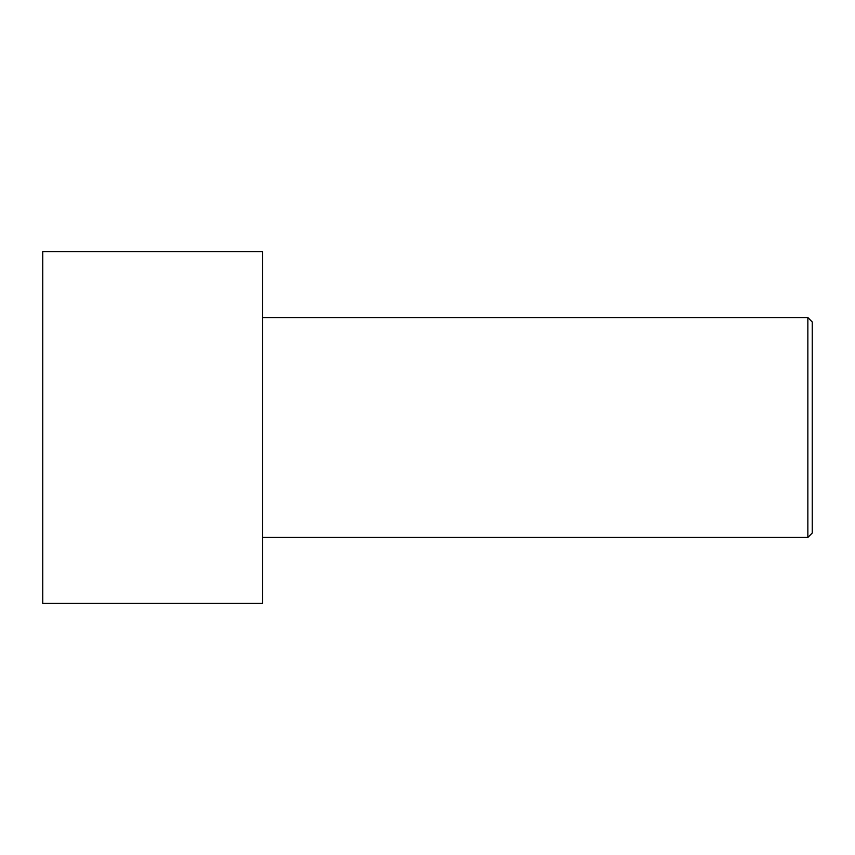 <?xml version="1.0" encoding="UTF-8"?>
<svg xmlns="http://www.w3.org/2000/svg" width="855" height="855" viewBox="0 0 855 855"><rect width="100%" height="100%" fill="white"/><g stroke="black" fill="none" stroke-linecap="round" stroke-linejoin="round"><path stroke-width="1.28" d="M812.25 533.028L812.25 321.972L807.857 317.568L807.857 537.432L812.25 533.028L807.857 537.432L807.857 317.568L262.603 317.568L807.857 317.568L812.25 321.972L812.25 533.028M262.603 537.432L807.857 537.432L262.603 537.432M262.603 603.384L262.603 251.616L42.75 251.616L42.75 603.384L262.603 603.384L42.75 603.384L42.75 251.616L262.603 251.616L262.603 603.384"/></g></svg>
